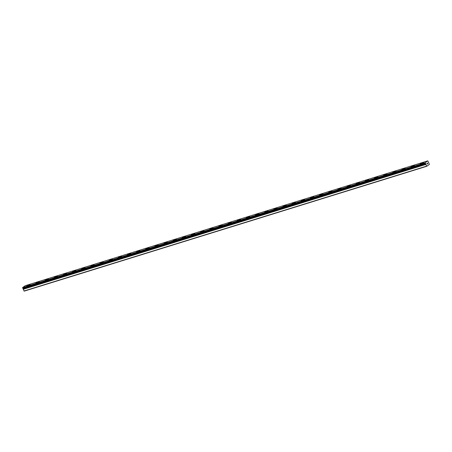 <?xml version="1.0" encoding="UTF-8"?>
<svg xmlns="http://www.w3.org/2000/svg" width="452" height="452" viewBox="0 0 452 452"><rect width="100%" height="100%" fill="white"/><g stroke="black" fill="none" stroke-linecap="round" stroke-linejoin="round"><path stroke-width="0.68" d="M426.773 166.279L429.372 164.432L428.575 162.375A0.582 0.356 -107.2 0 1 428.372 162.268L428.129 161.731A0.582 0.356 -107.2 0 1 428.163 161.454L427.756 160.867L425.157 162.72L425.349 163.454A0.582 0.356 -107.2 0 1 425.552 163.562L425.931 163.969L23.25 288.947A0.582 0.356 -107.2 0 1 23.216 289.223L24.222 291.133L426.773 166.279L425.767 164.375L23.216 289.223M23.351 288.331L23.402 288.811M29.436 284.551A1.831 0.288 155.6 0 1 30.148 284.472A1.831 0.288 155.6 0 1 29.307 285.133A1.831 0.288 155.6 0 1 27.527 285.901A1.831 0.288 155.6 0 1 26.815 285.98A1.831 0.288 155.6 0 1 27.662 285.314A1.831 0.288 155.6 0 1 29.436 284.551M26.815 285.98A1.831 0.288 155.6 0 1 27.657 285.314A1.831 0.288 155.6 0 1 29.431 284.545A1.831 0.288 155.6 0 1 30.148 284.466M35.962 283.144A1.831 0.288 155.6 0 1 36.804 282.477A1.831 0.288 155.6 0 1 38.578 281.709A1.831 0.288 155.6 0 1 39.296 281.636A1.831 0.288 155.6 0 1 38.454 282.297A1.831 0.288 155.6 0 1 36.68 283.065A1.831 0.288 155.6 0 1 35.962 283.144A1.831 0.288 155.6 0 1 36.815 282.477A1.831 0.288 155.6 0 1 38.584 281.715A1.831 0.288 155.6 0 1 39.296 281.63M45.11 280.302A1.831 0.288 155.6 0 1 45.951 279.641A1.831 0.288 155.6 0 1 47.731 278.873A1.831 0.288 155.6 0 1 48.443 278.794A1.831 0.288 155.6 0 1 47.607 279.455A1.831 0.288 155.6 0 1 45.827 280.223A1.831 0.288 155.6 0 1 45.11 280.302A1.831 0.288 155.6 0 1 45.963 279.641A1.831 0.288 155.6 0 1 47.731 278.878A1.831 0.288 155.6 0 1 48.443 278.794M54.263 277.466A1.831 0.288 155.6 0 1 55.099 276.805A1.831 0.288 155.6 0 1 56.879 276.036A1.831 0.288 155.6 0 1 57.596 275.957A1.831 0.288 155.6 0 1 56.754 276.618A1.831 0.288 155.6 0 1 54.974 277.387A1.831 0.288 155.6 0 1 54.263 277.466A1.831 0.288 155.6 0 1 55.11 276.805A1.831 0.288 155.6 0 1 56.879 276.042A1.831 0.288 155.6 0 1 57.59 275.957M63.41 274.63A1.831 0.288 155.6 0 1 64.252 273.963A1.831 0.288 155.6 0 1 66.026 273.194A1.831 0.288 155.6 0 1 66.743 273.121A1.831 0.288 155.6 0 1 65.902 273.782A1.831 0.288 155.6 0 1 64.122 274.55A1.831 0.288 155.6 0 1 63.41 274.63A1.831 0.288 155.6 0 1 64.257 273.968A1.831 0.288 155.6 0 1 66.032 273.2A1.831 0.288 155.6 0 1 66.743 273.115M72.563 271.793A1.831 0.288 155.6 0 1 73.41 271.127A1.831 0.288 155.6 0 1 75.179 270.364A1.831 0.288 155.6 0 1 75.891 270.285M75.179 270.358A1.831 0.288 155.6 0 1 75.891 270.279A1.831 0.288 155.6 0 1 75.049 270.946A1.831 0.288 155.6 0 1 73.275 271.714A1.831 0.288 155.6 0 1 72.557 271.793A1.831 0.288 155.6 0 1 73.399 271.127A1.831 0.288 155.6 0 1 75.179 270.358M81.71 268.957A1.831 0.288 155.6 0 1 82.546 268.29A1.831 0.288 155.6 0 1 84.326 267.522A1.831 0.288 155.6 0 1 85.038 267.448A1.831 0.288 155.6 0 1 84.202 268.109A1.831 0.288 155.6 0 1 82.422 268.878A1.831 0.288 155.6 0 1 81.71 268.957A1.831 0.288 155.6 0 1 82.558 268.29A1.831 0.288 155.6 0 1 84.326 267.527A1.831 0.288 155.6 0 1 85.038 267.443M93.479 264.691A1.831 0.288 155.6 0 1 94.191 264.606A1.831 0.288 155.6 0 1 93.349 265.267A1.831 0.288 155.6 0 1 91.57 266.036A1.831 0.288 155.6 0 1 90.858 266.115A1.831 0.288 155.6 0 1 91.705 265.454A1.831 0.288 155.6 0 1 93.479 264.691M90.858 266.115A1.831 0.288 155.6 0 1 91.694 265.454A1.831 0.288 155.6 0 1 93.474 264.686A1.831 0.288 155.6 0 1 94.185 264.606M100.005 263.279A1.831 0.288 155.6 0 1 100.847 262.618A1.831 0.288 155.6 0 1 102.621 261.849A1.831 0.288 155.6 0 1 103.338 261.77A1.831 0.288 155.6 0 1 102.497 262.431A1.831 0.288 155.6 0 1 100.717 263.2A1.831 0.288 155.6 0 1 100.005 263.279A1.831 0.288 155.6 0 1 100.852 262.618A1.831 0.288 155.6 0 1 102.627 261.855A1.831 0.288 155.6 0 1 103.338 261.77M111.774 259.013A1.831 0.288 155.6 0 1 112.486 258.934A1.831 0.288 155.6 0 1 111.644 259.595A1.831 0.288 155.6 0 1 109.87 260.363A1.831 0.288 155.6 0 1 109.152 260.442A1.831 0.288 155.6 0 1 110.005 259.781A1.831 0.288 155.6 0 1 111.774 259.013M109.152 260.442A1.831 0.288 155.6 0 1 109.994 259.776A1.831 0.288 155.6 0 1 111.774 259.007A1.831 0.288 155.6 0 1 112.486 258.928M118.305 257.606A1.831 0.288 155.6 0 1 119.142 256.939A1.831 0.288 155.6 0 1 120.921 256.171A1.831 0.288 155.6 0 1 121.633 256.098A1.831 0.288 155.6 0 1 120.797 256.759A1.831 0.288 155.6 0 1 119.017 257.527A1.831 0.288 155.6 0 1 118.305 257.606A1.831 0.288 155.6 0 1 119.153 256.939A1.831 0.288 155.6 0 1 120.921 256.177A1.831 0.288 155.6 0 1 121.633 256.092M127.453 254.764A1.831 0.288 155.6 0 1 128.289 254.103A1.831 0.288 155.6 0 1 130.069 253.335A1.831 0.288 155.6 0 1 130.786 253.256A1.831 0.288 155.6 0 1 129.944 253.922A1.831 0.288 155.6 0 1 128.165 254.685A1.831 0.288 155.6 0 1 127.453 254.764A1.831 0.288 155.6 0 1 128.3 254.103A1.831 0.288 155.6 0 1 130.074 253.34A1.831 0.288 155.6 0 1 130.786 253.256M136.6 251.928A1.831 0.288 155.6 0 1 137.442 251.267A1.831 0.288 155.6 0 1 139.216 250.498A1.831 0.288 155.6 0 1 139.934 250.419A1.831 0.288 155.6 0 1 139.092 251.08A1.831 0.288 155.6 0 1 137.318 251.849A1.831 0.288 155.6 0 1 136.6 251.928A1.831 0.288 155.6 0 1 137.448 251.267A1.831 0.288 155.6 0 1 139.222 250.504A1.831 0.288 155.6 0 1 139.934 250.419M145.753 249.097A1.831 0.288 155.6 0 1 146.601 248.43A1.831 0.288 155.6 0 1 148.369 247.668A1.831 0.288 155.6 0 1 149.081 247.583A1.831 0.288 155.6 0 1 148.239 248.244A1.831 0.288 155.6 0 1 146.465 249.012A1.831 0.288 155.6 0 1 145.747 249.092A1.831 0.288 155.6 0 1 146.589 248.43A1.831 0.288 155.6 0 1 148.369 247.662A1.831 0.288 155.6 0 1 149.081 247.583M154.9 246.255A1.831 0.288 155.6 0 1 155.737 245.589A1.831 0.288 155.6 0 1 157.516 244.82A1.831 0.288 155.6 0 1 158.228 244.741A1.831 0.288 155.6 0 1 157.392 245.408A1.831 0.288 155.6 0 1 155.612 246.176A1.831 0.288 155.6 0 1 154.9 246.255A1.831 0.288 155.6 0 1 155.748 245.594A1.831 0.288 155.6 0 1 157.516 244.826A1.831 0.288 155.6 0 1 158.234 244.747M164.048 243.419A1.831 0.288 155.6 0 1 164.884 242.752A1.831 0.288 155.6 0 1 166.664 241.984A1.831 0.288 155.6 0 1 167.381 241.91A1.831 0.288 155.6 0 1 166.539 242.571A1.831 0.288 155.6 0 1 164.76 243.34A1.831 0.288 155.6 0 1 164.048 243.419A1.831 0.288 155.6 0 1 164.895 242.752A1.831 0.288 155.6 0 1 166.669 241.989A1.831 0.288 155.6 0 1 167.381 241.905M175.817 239.153A1.831 0.288 155.6 0 1 176.529 239.068A1.831 0.288 155.6 0 1 175.687 239.729A1.831 0.288 155.6 0 1 173.913 240.498A1.831 0.288 155.6 0 1 173.195 240.577A1.831 0.288 155.6 0 1 174.048 239.916A1.831 0.288 155.6 0 1 175.817 239.153M173.195 240.577A1.831 0.288 155.6 0 1 174.037 239.916A1.831 0.288 155.6 0 1 175.811 239.148A1.831 0.288 155.6 0 1 176.529 239.068M182.342 237.741A1.831 0.288 155.6 0 1 183.184 237.08A1.831 0.288 155.6 0 1 184.964 236.311A1.831 0.288 155.6 0 1 185.676 236.232A1.831 0.288 155.6 0 1 184.84 236.893A1.831 0.288 155.6 0 1 183.06 237.662A1.831 0.288 155.6 0 1 182.342 237.741A1.831 0.288 155.6 0 1 183.196 237.08A1.831 0.288 155.6 0 1 184.964 236.317A1.831 0.288 155.6 0 1 185.676 236.232M191.495 234.904A1.831 0.288 155.6 0 1 192.332 234.238A1.831 0.288 155.6 0 1 194.111 233.475A1.831 0.288 155.6 0 1 194.823 233.396A1.831 0.288 155.6 0 1 193.987 234.057A1.831 0.288 155.6 0 1 192.207 234.825A1.831 0.288 155.6 0 1 191.495 234.904A1.831 0.288 155.6 0 1 192.343 234.243A1.831 0.288 155.6 0 1 194.111 233.475A1.831 0.288 155.6 0 1 194.829 233.396M200.643 232.068A1.831 0.288 155.6 0 1 201.485 231.401A1.831 0.288 155.6 0 1 203.259 230.633A1.831 0.288 155.6 0 1 203.976 230.56A1.831 0.288 155.6 0 1 203.134 231.221A1.831 0.288 155.6 0 1 201.355 231.989A1.831 0.288 155.6 0 1 200.643 232.068A1.831 0.288 155.6 0 1 201.49 231.401A1.831 0.288 155.6 0 1 203.264 230.639A1.831 0.288 155.6 0 1 203.976 230.554M209.79 229.232A1.831 0.288 155.6 0 1 210.632 228.565A1.831 0.288 155.6 0 1 212.406 227.797A1.831 0.288 155.6 0 1 213.124 227.723A1.831 0.288 155.6 0 1 212.282 228.384A1.831 0.288 155.6 0 1 210.508 229.153A1.831 0.288 155.6 0 1 209.79 229.232A1.831 0.288 155.6 0 1 210.643 228.565A1.831 0.288 155.6 0 1 212.412 227.802A1.831 0.288 155.6 0 1 213.124 227.718M218.937 226.39A1.831 0.288 155.6 0 1 219.779 225.729A1.831 0.288 155.6 0 1 221.559 224.96A1.831 0.288 155.6 0 1 222.271 224.881A1.831 0.288 155.6 0 1 221.435 225.542A1.831 0.288 155.6 0 1 219.655 226.311A1.831 0.288 155.6 0 1 218.937 226.39A1.831 0.288 155.6 0 1 219.791 225.729A1.831 0.288 155.6 0 1 221.559 224.966A1.831 0.288 155.6 0 1 222.271 224.881M228.09 223.559A1.831 0.288 155.6 0 1 228.938 222.892A1.831 0.288 155.6 0 1 230.706 222.13A1.831 0.288 155.6 0 1 231.424 222.045A1.831 0.288 155.6 0 1 230.582 222.706A1.831 0.288 155.6 0 1 228.802 223.474A1.831 0.288 155.6 0 1 228.09 223.554A1.831 0.288 155.6 0 1 228.927 222.892A1.831 0.288 155.6 0 1 230.706 222.124A1.831 0.288 155.6 0 1 231.418 222.045M237.238 220.717A1.831 0.288 155.6 0 1 238.08 220.051A1.831 0.288 155.6 0 1 239.854 219.282A1.831 0.288 155.6 0 1 240.571 219.203A1.831 0.288 155.6 0 1 239.729 219.87A1.831 0.288 155.6 0 1 237.95 220.638A1.831 0.288 155.6 0 1 237.238 220.717A1.831 0.288 155.6 0 1 238.085 220.056A1.831 0.288 155.6 0 1 239.859 219.288A1.831 0.288 155.6 0 1 240.571 219.209M246.385 217.881A1.831 0.288 155.6 0 1 247.227 217.214A1.831 0.288 155.6 0 1 249.007 216.446A1.831 0.288 155.6 0 1 249.719 216.372A1.831 0.288 155.6 0 1 248.877 217.033A1.831 0.288 155.6 0 1 247.103 217.802A1.831 0.288 155.6 0 1 246.385 217.881A1.831 0.288 155.6 0 1 247.238 217.214A1.831 0.288 155.6 0 1 249.007 216.451A1.831 0.288 155.6 0 1 249.719 216.367M258.154 213.615A1.831 0.288 155.6 0 1 258.866 213.536A1.831 0.288 155.6 0 1 258.03 214.197A1.831 0.288 155.6 0 1 256.25 214.966A1.831 0.288 155.6 0 1 255.538 215.045A1.831 0.288 155.6 0 1 256.386 214.378A1.831 0.288 155.6 0 1 258.154 213.615M255.538 215.045A1.831 0.288 155.6 0 1 256.374 214.378A1.831 0.288 155.6 0 1 258.154 213.61A1.831 0.288 155.6 0 1 258.866 213.53M264.686 212.203A1.831 0.288 155.6 0 1 265.522 211.542A1.831 0.288 155.6 0 1 267.301 210.773A1.831 0.288 155.6 0 1 268.019 210.694A1.831 0.288 155.6 0 1 267.177 211.355A1.831 0.288 155.6 0 1 265.397 212.124A1.831 0.288 155.6 0 1 264.686 212.203A1.831 0.288 155.6 0 1 265.533 211.542A1.831 0.288 155.6 0 1 267.307 210.779A1.831 0.288 155.6 0 1 268.013 210.694M273.833 209.366A1.831 0.288 155.6 0 1 274.675 208.705A1.831 0.288 155.6 0 1 276.449 207.937A1.831 0.288 155.6 0 1 277.166 207.858A1.831 0.288 155.6 0 1 276.325 208.519A1.831 0.288 155.6 0 1 274.545 209.287A1.831 0.288 155.6 0 1 273.833 209.366A1.831 0.288 155.6 0 1 274.68 208.705A1.831 0.288 155.6 0 1 276.454 207.943A1.831 0.288 155.6 0 1 277.166 207.858M282.98 206.53A1.831 0.288 155.6 0 1 283.822 205.863A1.831 0.288 155.6 0 1 285.602 205.095A1.831 0.288 155.6 0 1 286.314 205.022A1.831 0.288 155.6 0 1 285.472 205.683A1.831 0.288 155.6 0 1 283.698 206.451A1.831 0.288 155.6 0 1 282.98 206.53A1.831 0.288 155.6 0 1 283.833 205.869A1.831 0.288 155.6 0 1 285.602 205.101A1.831 0.288 155.6 0 1 286.314 205.016M292.133 203.694A1.831 0.288 155.6 0 1 292.969 203.027A1.831 0.288 155.6 0 1 294.749 202.259A1.831 0.288 155.6 0 1 295.461 202.185A1.831 0.288 155.6 0 1 294.625 202.846A1.831 0.288 155.6 0 1 292.845 203.615A1.831 0.288 155.6 0 1 292.133 203.694A1.831 0.288 155.6 0 1 292.981 203.027A1.831 0.288 155.6 0 1 294.749 202.264A1.831 0.288 155.6 0 1 295.461 202.18M303.902 199.428A1.831 0.288 155.6 0 1 304.614 199.343A1.831 0.288 155.6 0 1 303.772 200.01A1.831 0.288 155.6 0 1 301.992 200.773A1.831 0.288 155.6 0 1 301.281 200.852A1.831 0.288 155.6 0 1 302.128 200.191A1.831 0.288 155.6 0 1 303.902 199.428M301.281 200.852A1.831 0.288 155.6 0 1 302.117 200.191A1.831 0.288 155.6 0 1 303.897 199.422A1.831 0.288 155.6 0 1 304.614 199.343M310.428 198.021A1.831 0.288 155.6 0 1 311.275 197.355A1.831 0.288 155.6 0 1 313.05 196.592A1.831 0.288 155.6 0 1 313.761 196.507A1.831 0.288 155.6 0 1 312.92 197.168A1.831 0.288 155.6 0 1 311.145 197.936A1.831 0.288 155.6 0 1 310.428 198.016A1.831 0.288 155.6 0 1 311.27 197.355A1.831 0.288 155.6 0 1 313.044 196.586A1.831 0.288 155.6 0 1 313.761 196.507M319.581 195.185A1.831 0.288 155.6 0 1 320.428 194.518A1.831 0.288 155.6 0 1 322.197 193.755A1.831 0.288 155.6 0 1 322.909 193.671A1.831 0.288 155.6 0 1 322.067 194.332A1.831 0.288 155.6 0 1 320.293 195.1A1.831 0.288 155.6 0 1 319.575 195.179A1.831 0.288 155.6 0 1 320.417 194.513A1.831 0.288 155.6 0 1 322.197 193.75A1.831 0.288 155.6 0 1 322.909 193.671M328.728 192.343A1.831 0.288 155.6 0 1 329.564 191.676A1.831 0.288 155.6 0 1 331.344 190.908A1.831 0.288 155.6 0 1 332.062 190.834A1.831 0.288 155.6 0 1 331.22 191.495A1.831 0.288 155.6 0 1 329.44 192.264A1.831 0.288 155.6 0 1 328.728 192.343A1.831 0.288 155.6 0 1 329.576 191.682A1.831 0.288 155.6 0 1 331.344 190.913A1.831 0.288 155.6 0 1 332.056 190.829M340.497 188.077A1.831 0.288 155.6 0 1 341.209 187.998A1.831 0.288 155.6 0 1 340.367 188.659A1.831 0.288 155.6 0 1 338.588 189.428A1.831 0.288 155.6 0 1 337.876 189.507A1.831 0.288 155.6 0 1 338.723 188.84A1.831 0.288 155.6 0 1 340.497 188.077M337.876 189.507A1.831 0.288 155.6 0 1 338.712 188.84A1.831 0.288 155.6 0 1 340.492 188.072A1.831 0.288 155.6 0 1 341.209 187.992M347.023 186.665A1.831 0.288 155.6 0 1 347.865 186.004A1.831 0.288 155.6 0 1 349.639 185.235A1.831 0.288 155.6 0 1 350.356 185.156A1.831 0.288 155.6 0 1 349.515 185.817A1.831 0.288 155.6 0 1 347.741 186.586A1.831 0.288 155.6 0 1 347.023 186.665A1.831 0.288 155.6 0 1 347.876 186.004A1.831 0.288 155.6 0 1 349.645 185.241A1.831 0.288 155.6 0 1 350.356 185.156M356.17 183.828A1.831 0.288 155.6 0 1 357.012 183.167A1.831 0.288 155.6 0 1 358.792 182.399A1.831 0.288 155.6 0 1 359.504 182.32A1.831 0.288 155.6 0 1 358.668 182.981A1.831 0.288 155.6 0 1 356.888 183.749A1.831 0.288 155.6 0 1 356.17 183.828A1.831 0.288 155.6 0 1 357.023 183.167A1.831 0.288 155.6 0 1 358.792 182.405A1.831 0.288 155.6 0 1 359.504 182.32M365.323 180.992A1.831 0.288 155.6 0 1 366.16 180.325A1.831 0.288 155.6 0 1 367.939 179.557A1.831 0.288 155.6 0 1 368.657 179.484A1.831 0.288 155.6 0 1 367.815 180.145A1.831 0.288 155.6 0 1 366.035 180.913A1.831 0.288 155.6 0 1 365.323 180.992A1.831 0.288 155.6 0 1 366.171 180.331A1.831 0.288 155.6 0 1 367.939 179.563A1.831 0.288 155.6 0 1 368.651 179.484M374.471 178.156A1.831 0.288 155.6 0 1 375.313 177.489A1.831 0.288 155.6 0 1 377.087 176.721A1.831 0.288 155.6 0 1 377.804 176.647A1.831 0.288 155.6 0 1 376.962 177.308A1.831 0.288 155.6 0 1 375.183 178.077A1.831 0.288 155.6 0 1 374.471 178.156A1.831 0.288 155.6 0 1 375.318 177.489A1.831 0.288 155.6 0 1 377.092 176.726A1.831 0.288 155.6 0 1 377.804 176.642M383.618 175.319A1.831 0.288 155.6 0 1 384.46 174.653A1.831 0.288 155.6 0 1 386.234 173.884A1.831 0.288 155.6 0 1 386.952 173.805A1.831 0.288 155.6 0 1 386.11 174.472A1.831 0.288 155.6 0 1 384.336 175.24A1.831 0.288 155.6 0 1 383.618 175.319A1.831 0.288 155.6 0 1 384.471 174.653A1.831 0.288 155.6 0 1 386.24 173.89A1.831 0.288 155.6 0 1 386.952 173.811M392.771 172.483A1.831 0.288 155.6 0 1 393.619 171.816A1.831 0.288 155.6 0 1 395.387 171.054A1.831 0.288 155.6 0 1 396.099 170.969A1.831 0.288 155.6 0 1 395.263 171.63A1.831 0.288 155.6 0 1 393.483 172.398A1.831 0.288 155.6 0 1 392.765 172.478A1.831 0.288 155.6 0 1 393.607 171.816A1.831 0.288 155.6 0 1 395.387 171.048A1.831 0.288 155.6 0 1 396.099 170.969M404.534 168.217A1.831 0.288 155.6 0 1 405.252 168.133A1.831 0.288 155.6 0 1 404.41 168.794A1.831 0.288 155.6 0 1 402.63 169.562A1.831 0.288 155.6 0 1 401.918 169.641A1.831 0.288 155.6 0 1 402.766 168.98A1.831 0.288 155.6 0 1 404.534 168.217M401.918 169.641A1.831 0.288 155.6 0 1 402.755 168.98A1.831 0.288 155.6 0 1 404.534 168.212A1.831 0.288 155.6 0 1 405.246 168.133M411.066 166.805A1.831 0.288 155.6 0 1 411.908 166.138A1.831 0.288 155.6 0 1 413.682 165.37A1.831 0.288 155.6 0 1 414.399 165.296A1.831 0.288 155.6 0 1 413.557 165.957A1.831 0.288 155.6 0 1 411.778 166.726A1.831 0.288 155.6 0 1 411.066 166.805A1.831 0.288 155.6 0 1 411.913 166.144A1.831 0.288 155.6 0 1 413.687 165.375A1.831 0.288 155.6 0 1 414.399 165.291M422.835 162.539A1.831 0.288 155.6 0 1 423.547 162.46A1.831 0.288 155.6 0 1 422.705 163.121A1.831 0.288 155.6 0 1 420.931 163.89A1.831 0.288 155.6 0 1 420.213 163.969A1.831 0.288 155.6 0 1 421.066 163.302A1.831 0.288 155.6 0 1 422.835 162.539M420.213 163.969A1.831 0.288 155.6 0 1 421.055 163.302A1.831 0.288 155.6 0 1 422.835 162.534A1.831 0.288 155.6 0 1 423.547 162.454M426.999 163.793L427.123 164.076L426.999 163.793M427.117 164.144L427.038 163.274M427.276 163.336L427.355 163.048M427.541 163.449L427.53 163.788L427.541 163.449M427.49 163.878L427.767 163.68L427.49 163.878L427.422 163.104M425.767 164.375A0.582 0.356 -107.2 0 0 425.795 164.099L425.903 163.974M427.756 160.867L25.205 285.72L22.606 287.568L22.798 288.303A0.582 0.356 -107.2 0 1 23.007 288.41L425.586 163.579L23.046 288.427M425.157 162.72L22.606 287.568M425.151 163.076L22.6 287.924M426.547 166.155L23.996 291.003M425.298 163.404L22.753 288.257M425.349 163.454L22.798 288.303M425.552 163.562L23.007 288.41M425.818 164.036L23.267 288.885M425.795 164.099L23.25 288.947M425.773 164.455L23.227 289.303"/></g></svg>
